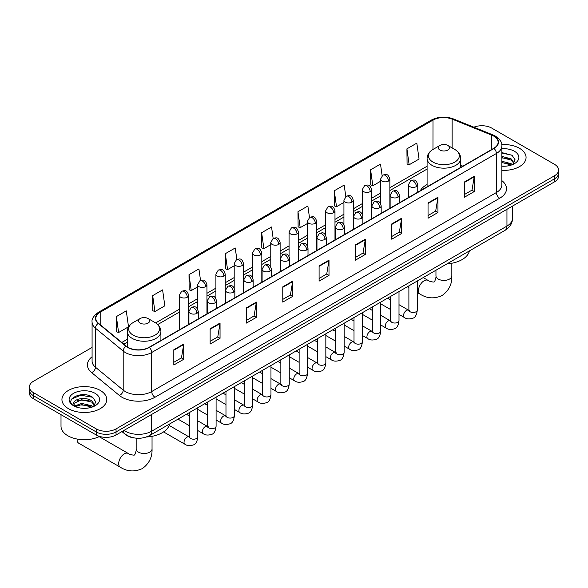 <?xml version="1.0" encoding="UTF-8"?>
<svg xmlns="http://www.w3.org/2000/svg" width="588" height="588" viewBox="0 0 588 588"><rect width="100%" height="100%" fill="white"/><g stroke="black" fill="none" stroke-linecap="round" stroke-linejoin="round"><path stroke-width="0.88" d="M427.086 184.529A24.747 14.288 0 0 0 420.288 190.718M134.564 437.986A14.009 8.085 180 0 1 125.707 434.679L121.951 431.585M92.081 347.427L33.501 381.245A14.009 8.085 0 0 0 29.4 386.963L29.4 393.063A14.009 8.085 0 0 0 33.501 398.782L96.234 434.995A14.009 8.085 0 0 0 116.042 434.995L554.499 181.861A14.009 8.085 0 0 0 558.6 176.143L558.6 173.093A14.009 8.085 0 0 1 554.499 178.811A14.009 8.085 0 0 0 558.6 173.093L558.6 170.042A14.009 8.085 0 0 0 554.499 164.324L491.766 128.103A14.009 8.085 0 0 0 473.855 127.192M29.4 386.963A14.009 8.085 0 0 0 33.501 392.681L96.234 428.902A14.009 8.085 0 0 0 116.042 428.902L116.042 431.952L554.499 178.811L116.042 431.952A14.009 8.085 0 0 1 96.234 431.952A14.009 8.085 0 0 0 116.042 431.952L116.042 434.995M33.501 392.681L33.501 395.731L96.234 431.952L33.501 395.731A14.009 8.085 0 0 1 29.4 390.013A14.009 8.085 0 0 0 33.501 395.731L33.501 398.782M519.498 148.308A22.41 12.936 0 0 0 501.77 144.567A22.41 12.936 0 0 1 519.498 148.308A22.41 12.936 0 0 1 526.062 157.459A22.41 12.936 0 0 0 519.498 148.308M100.195 390.395A22.41 12.936 0 0 0 75.771 387.588A22.41 12.936 0 0 0 61.938 399.546A22.41 12.936 0 0 0 68.502 408.697A22.41 12.936 0 0 0 92.926 411.497A22.41 12.936 0 0 0 106.759 399.546A22.41 12.936 0 0 0 100.195 390.395A22.41 12.936 0 0 0 75.771 387.588A22.41 12.936 0 0 0 61.938 399.546A22.41 12.936 0 0 0 68.502 408.697A22.41 12.936 0 0 0 92.926 411.497A22.41 12.936 0 0 0 106.759 399.546A22.41 12.936 0 0 0 100.195 390.395M493.751 136.107A14.943 8.629 180 0 1 498.124 142.208A14.943 8.629 180 0 1 493.751 148.308L149.058 347.317A14.943 8.629 180 0 1 126.258 346.163L98.519 323.29A14.943 8.629 180 0 1 95.815 318.343A14.943 8.629 180 0 1 100.188 312.243L433.003 120.099A14.943 8.629 180 0 1 452.135 119.129L491.752 135.144A14.943 8.629 180 0 1 493.751 136.107M494.008 135.96A15.317 8.842 0 0 0 491.965 134.968L452.356 118.952A15.317 8.842 0 0 0 432.739 119.945L99.923 312.088A15.317 8.842 0 0 0 98.211 323.415L125.95 346.288A15.317 8.842 0 0 0 149.323 347.464L494.008 148.463A15.317 8.842 0 0 0 494.008 135.96M173.82 349.757L173.82 365.001L183.728 359.283L183.728 344.039L173.82 349.757M173.82 362.296L181.449 357.894L183.684 344.546A3.734 2.154 -120 0 0 183.728 344.039M181.383 357.93L183.728 359.283M210.136 328.788L210.136 344.039L220.044 338.32L220.044 323.069L210.136 328.788M210.136 341.334L217.766 336.924L220 323.576A3.734 2.154 -120 0 0 220.044 323.069M217.7 336.968L220.044 338.32M246.46 307.818L246.46 323.069L256.361 317.351L256.361 302.1L246.46 307.818M246.46 320.364L254.082 315.962L256.324 302.607A3.734 2.154 -120 0 0 256.361 302.1M254.016 315.999L256.361 317.351M282.777 286.848L282.777 302.1L292.677 296.381L292.677 281.13L282.777 286.848M282.777 299.395L290.406 294.992L292.64 281.637A3.734 2.154 -120 0 0 292.677 281.13M290.34 295.029L292.677 296.381M464.366 182.015L464.366 197.259L474.266 191.541L474.266 176.29L464.366 182.015M464.366 194.554L471.995 190.152L474.229 176.797A3.734 2.154 -120 0 0 474.266 176.29M471.921 190.189L474.266 191.541M428.042 202.978L428.042 218.229L437.95 212.511L437.95 197.259L428.042 202.978M428.042 215.524L435.671 211.121L437.913 197.766A3.734 2.154 -120 0 0 437.95 197.259M435.605 211.158L437.95 212.511M391.726 223.947L391.726 239.198L401.633 233.48L401.633 218.229L391.726 223.947M391.726 236.494L399.355 232.084L401.589 218.736A3.734 2.154 -120 0 0 401.633 218.229M399.289 232.128L401.633 233.48M355.409 244.917L355.409 260.168L365.317 254.45L365.317 239.198L355.409 244.917M355.409 257.456L363.039 253.053L365.273 239.706A3.734 2.154 -120 0 0 365.317 239.198M362.972 253.09L365.317 254.45M319.093 265.886L319.093 281.13L329.001 275.412L329.001 260.168L319.093 265.886M319.093 278.425L326.722 274.023L328.957 260.668A3.734 2.154 -120 0 0 329.001 260.168M326.656 274.059L329.001 275.412M501.858 170.358A22.41 12.936 0 0 0 526.062 157.459A22.41 12.936 0 0 1 501.858 170.358M116.042 428.902L554.499 175.761A14.009 8.085 0 0 0 558.6 170.042M200.53 280.425L198.913 268.936L189.005 274.655L189.167 289.81M152.689 295.617L154.923 311.552L164.831 305.834L162.597 289.899L152.689 295.617L152.851 310.78M116.373 316.587L118.607 332.521L128.515 326.803L126.28 310.868L116.373 316.587L116.534 331.742M309.472 217.486L307.869 206.028L297.962 211.746L298.123 226.902M345.795 196.546L344.186 185.058L334.278 190.777L334.44 205.94M382.119 175.636L380.502 164.096L370.594 169.814L370.756 184.97M406.918 148.845L409.152 164.78L419.053 159.061L416.819 143.127L406.918 148.845L407.072 164.001M236.839 259.426L235.229 247.967L225.329 253.685L225.483 268.841M273.155 238.441L271.546 226.997L261.645 232.716L261.807 247.871M261.645 232.716L263.88 248.65L270.774 244.667M263.88 248.65L261.645 247.813M297.962 211.746L300.196 227.681L307.355 223.55M300.196 227.681L297.962 226.843M334.278 190.777L336.512 206.711L343.936 202.426M336.512 206.711L334.278 205.881M370.594 169.814L372.836 185.749L380.524 181.31M372.836 185.749L370.594 184.911M409.152 164.78L406.918 163.942M225.329 253.685L227.563 269.62L234.193 265.791M227.563 269.62L225.329 268.782M189.005 274.655L191.247 290.582L197.612 286.907M191.247 290.582L189.005 289.752M154.923 311.552L152.689 310.714M118.607 332.521L116.373 331.683M501.858 166.088L504.644 166.228M501.858 161.244L511.112 163.684L512.346 164.677M501.858 162.457L511.332 165.044M501.858 156.408L511.112 158.841L514.147 163.03M501.858 157.613L511.112 160.054L513.905 163.346M501.858 166.191A15.222 8.791 0 0 0 514.419 163.677A15.222 8.791 0 0 0 514.419 151.248A15.222 8.791 0 0 0 501.858 148.735M512.707 164.522L515.095 159.84L512.075 155.298L501.858 152.579M501.858 153.049L511.869 155.159M501.858 157.893L508.502 158.716M501.858 162.729L508.502 163.56M427.086 186.8L427.086 158.466A16.809 9.702 0 0 0 432.011 165.331A16.809 9.702 0 0 0 450.327 167.433A16.809 9.702 0 0 0 460.705 158.466C460.58 154.725 458.618 151.726 454.811 149.47L447.858 145.449A5.601 3.234 0 0 0 439.934 145.449A5.601 3.234 0 0 0 439.934 150.028A5.601 3.234 0 0 0 447.858 150.028A5.601 3.234 0 0 0 447.858 145.449L454.811 149.47A15.442 8.916 0 0 1 454.811 162.075A15.442 8.916 0 0 1 432.974 162.075A15.442 8.916 0 0 1 432.974 149.47L433.003 120.099M446.983 263.865A25.681 14.825 0 0 0 469.386 250.929M77.087 439.574L77.087 439.038A7.938 4.586 120 0 0 77.087 439.574A7.938 4.586 120 0 0 78.726 443.205L120.327 467.225A7.938 4.586 -60 0 1 119.114 460.867A7.938 4.586 -60 0 1 124.296 453.87A7.938 4.586 -60 0 1 128.265 453.48C129.169 454.561 135.189 455.649 134.336 454.862C134.593 455.994 136.651 450.239 136.166 448.916A7.938 4.586 180 0 0 138.496 452.157A7.938 4.586 180 0 0 149.719 452.157A7.938 4.586 180 0 0 152.042 448.916C152.38 457.133 149.124 463.697 142.274 468.614C134.593 472.09 127.28 471.627 120.327 467.225M140.142 323.106A5.601 3.234 0 0 0 148.066 323.106A5.601 3.234 0 0 0 148.066 318.534L155.026 322.547A15.442 8.916 0 0 1 155.026 335.153A15.442 8.916 0 0 1 133.189 335.153A15.442 8.916 0 0 1 133.189 322.547C129.382 324.804 127.42 327.803 127.295 331.544A16.809 9.702 0 0 0 132.219 338.409A16.809 9.702 0 0 0 150.543 340.511A16.809 9.702 0 0 0 160.914 331.544C160.789 327.803 158.826 324.804 155.026 322.547L148.066 318.534A5.601 3.234 0 0 0 140.142 318.534A5.601 3.234 0 0 0 140.142 323.106M146.397 436.994A25.681 14.825 0 0 0 169.601 424.007M61.005 414.658L61.005 426.234A23.344 13.48 0 0 0 67.84 435.759A23.344 13.48 0 0 0 99.6 436.436M81.82 408.212L85.334 408.315M74.823 405.977L81.614 403.383L91.809 405.764L93.044 406.756M75.448 406.631L81.614 404.595L92.029 407.131M74.926 406.448L73.838 403.89A10.555 6.093 0 0 0 75.536 406.712M94.837 405.11L91.809 400.928C85.473 396.202 72.442 399.12 73.838 403.89L73.794 403.427M73.86 404.037L74.154 403.25L81.614 399.752L91.809 402.133L94.602 405.426M93.404 406.609L95.785 401.927L92.772 397.378C82.092 389.704 63.114 399.818 74.073 406.021L74.617 406.352M95.109 393.328A15.222 8.791 0 0 0 73.581 393.328A15.222 8.791 0 0 0 73.581 405.757A15.222 8.791 0 0 0 95.109 405.757A15.222 8.791 0 0 0 95.109 393.328M71.846 398.907L80.784 395.239L92.566 397.245M77.432 400.693L80.784 400.083L89.192 400.803M77.432 405.529L80.784 404.926L89.192 405.647M124.031 430.387A18.676 10.782 0 0 0 125.288 431.188A18.676 10.782 0 0 0 151.704 431.188L506.952 226.086A18.676 10.782 0 0 0 512.427 218.457C512.56 223.095 510.09 227.056 505.019 230.356L149.764 435.458A9.342 5.395 60 0 0 151.704 431.188L151.704 414.415M506.952 209.306L506.952 226.086A9.342 5.395 60 0 1 505.019 230.356M123.274 430.82A9.342 6.247 129.5 0 0 124.906 433.856L122.069 431.519M554.499 181.861L554.499 175.761M96.234 434.995L96.234 428.902M501.858 180.634A23.344 13.48 180 0 1 499.69 198.252L155.004 397.253A4.667 2.697 60 0 1 151.704 391.535L496.39 192.533A18.676 10.782 0 0 0 501.858 184.911L501.858 145.868A18.676 10.782 180 0 1 496.39 153.497A4.667 2.697 -120 0 0 494.008 148.463M155.004 397.253A23.344 13.48 180 0 1 121.988 397.253A23.344 13.48 180 0 1 119.371 395.459L91.632 372.586A23.344 13.48 180 0 1 92.081 356.769M125.288 391.535A18.676 10.782 0 0 0 151.704 391.535L151.704 352.499A18.676 10.782 180 0 1 123.193 351.058L95.454 328.185A18.676 10.782 180 0 1 92.081 322.004L92.081 361.039A18.676 10.782 0 0 0 95.454 367.228L123.193 390.101A18.676 10.782 0 0 0 125.288 391.535M501.858 145.868C502.483 142.95 500.337 139.701 495.419 136.107L492.965 134.917A4.667 2.19 112 0 0 491.965 134.968M492.965 134.917L453.355 118.901C445.616 116.167 438.273 116.564 431.327 120.092A4.667 2.697 60 0 1 432.739 119.945M99.923 312.088A4.667 2.697 -120 0 0 98.519 312.243C93.668 315.727 91.522 318.983 92.081 322.004M98.211 323.415A4.667 3.124 129.5 0 0 95.454 328.185L95.454 367.228A4.667 3.124 -50.5 0 1 91.632 372.586M453.355 118.901A4.667 2.19 112 0 0 452.356 118.952M125.95 346.288A4.667 3.124 129.5 0 0 123.193 351.058L123.193 390.101A4.667 3.124 -50.5 0 1 119.371 395.459M149.323 347.464A4.667 2.697 60 0 1 151.704 352.499L496.39 153.497L496.39 192.533A4.667 2.697 60 0 0 499.69 198.252M100.188 312.243L100.188 324.672M491.752 135.144L491.752 149.462M452.135 119.129L452.135 147.926M462.837 166.154L460.705 165.294M427.086 166.213L389.859 187.704M380.524 193.092L371.572 198.266M362.23 203.654L353.278 208.821M343.936 214.216L334.984 219.383M325.649 224.778L316.697 229.945M307.355 235.332L298.403 240.507M289.068 245.894L280.116 251.061M270.774 256.456L261.822 261.623M252.487 267.018L243.535 272.185M234.193 277.573L225.241 282.747M215.906 288.135L206.954 293.302M197.612 298.697L188.66 303.864M179.318 309.259L155.644 322.922M127.295 339.291L121.782 342.473M319.093 266.364L328.957 260.668M355.409 245.402L365.273 239.706M391.726 224.432L401.589 218.736M428.042 203.463L437.913 197.766M464.366 182.493L474.229 176.797M282.777 287.334L292.64 281.637M246.46 308.303L256.324 302.607M210.136 329.273L220 323.576M173.82 350.235L183.684 344.546M451.834 263.248L451.834 275.838A7.938 4.586 180 0 1 449.504 279.072A7.938 4.586 180 0 1 438.28 279.072A7.938 4.586 180 0 1 435.958 275.838C436.436 277.161 434.378 282.916 434.12 281.784C434.973 282.571 428.961 281.476 428.049 280.395L423.198 277.595M451.834 275.838C452.172 284.048 448.916 290.619 442.058 295.536C434.378 299.013 427.064 298.55 420.111 294.147A7.938 4.586 -60 0 1 418.899 287.789A7.938 4.586 -60 0 1 424.08 280.792A7.938 4.586 -60 0 1 428.049 280.395M416.392 186.602A4.667 2.697 0 0 0 417.759 184.698C415.863 178.708 414.018 179.906 410.755 180.656A4.667 2.697 60 0 1 413.092 180.883A4.667 2.697 -120 0 1 416.392 186.602A4.667 2.697 0 0 1 409.785 186.602A4.667 2.697 0 0 1 408.417 184.698L410.755 180.656M399.002 314.396L404.382 317.505A4.204 2.425 -60 0 1 403.743 314.132A4.204 2.425 -60 0 1 406.484 310.435A4.204 2.425 -60 0 1 406.675 310.332A4.204 2.425 -60 0 1 408.587 310.221L399.002 304.687M409.13 310.648L408.756 310.956L408.888 310.052A4.204 2.425 -0 0 0 410.115 311.765A4.204 2.425 -0 0 0 415.87 311.868A4.204 2.425 -0 0 0 417.289 310.052C416.716 314.933 415.201 317.652 412.761 318.226C409.248 319.299 406.455 319.056 404.382 317.505M398.098 197.164A4.667 2.697 0 0 0 399.465 195.26C397.576 189.27 395.731 190.461 392.461 191.218A4.667 2.697 60 0 1 394.798 191.445A4.667 2.697 -120 0 1 398.098 197.164A4.667 2.697 0 0 1 391.498 197.164A4.667 2.697 0 0 1 390.131 195.26L392.461 191.218M380.708 324.951L386.095 328.06A4.204 2.425 -60 0 1 385.449 324.694A4.204 2.425 -60 0 1 388.198 320.989A4.204 2.425 -60 0 1 388.381 320.894A4.204 2.425 -60 0 1 390.3 320.783L380.708 315.249M390.836 321.21L390.461 321.518L390.594 320.607A4.204 2.425 -0 0 0 391.829 322.327A4.204 2.425 -0 0 0 397.576 322.43A4.204 2.425 -0 0 0 399.002 320.607C398.421 325.487 396.915 328.214 394.467 328.788C390.954 329.853 388.161 329.611 386.095 328.06M379.811 207.726A4.667 2.697 0 0 0 381.178 205.822C379.282 199.832 377.437 201.023 374.174 201.772A4.667 2.697 60 0 1 376.504 202.007A4.667 2.697 -120 0 1 379.811 207.726A4.667 2.697 0 0 1 373.204 207.726A4.667 2.697 0 0 1 371.837 205.822L374.174 201.772M362.421 335.513L367.801 338.622A4.204 2.425 -60 0 1 367.162 335.256A4.204 2.425 -60 0 1 369.903 331.551A4.204 2.425 -60 0 1 370.087 331.448A4.204 2.425 -60 0 1 372.006 331.345L362.421 325.811M372.549 331.764L372.167 332.08L372.307 331.169A4.204 2.425 -0 0 0 373.534 332.889A4.204 2.425 -0 0 0 379.289 332.992A4.204 2.425 -0 0 0 380.708 331.169C380.135 336.049 378.621 338.776 376.173 339.349C372.667 340.415 369.874 340.173 367.801 338.622M361.517 218.288A4.667 2.697 0 0 0 362.884 216.377C360.988 210.394 359.15 211.584 355.88 212.334A4.667 2.697 60 0 1 358.217 212.569A4.667 2.697 -120 0 1 361.517 218.288A4.667 2.697 0 0 1 354.917 218.288A4.667 2.697 0 0 1 353.55 216.377L355.88 212.334M344.127 346.075L349.515 349.184A4.204 2.425 -60 0 1 348.868 345.817A4.204 2.425 -60 0 1 351.617 342.113A4.204 2.425 -60 0 1 351.8 342.01A4.204 2.425 -60 0 1 353.711 341.907L344.127 336.373M354.255 342.326L353.88 342.635L354.013 341.731A4.204 2.425 -0 0 0 355.248 343.443A4.204 2.425 -0 0 0 360.995 343.554A4.204 2.425 -0 0 0 362.421 341.731C361.841 346.611 360.334 349.338 357.886 349.911C354.373 350.977 351.58 350.735 349.515 349.184M343.23 228.842A4.667 2.697 0 0 0 344.597 226.939C342.701 220.948 340.856 222.146 337.593 222.896A4.667 2.697 60 0 1 339.923 223.124A4.667 2.697 -120 0 1 343.23 228.842A4.667 2.697 0 0 1 336.623 228.842A4.667 2.697 0 0 1 335.256 226.939L337.593 222.896M325.84 356.637L331.22 359.746A4.204 2.425 -60 0 1 330.574 356.372A4.204 2.425 -60 0 1 333.322 352.675A4.204 2.425 -60 0 1 333.506 352.572A4.204 2.425 -60 0 1 335.425 352.462L325.84 346.927M335.961 352.888L335.586 353.197L335.726 352.293A4.204 2.425 -0 0 0 336.953 354.005A4.204 2.425 -0 0 0 342.701 354.108A4.204 2.425 -0 0 0 344.127 352.293C343.554 357.173 342.04 359.9 339.592 360.466C336.079 361.539 333.293 361.297 331.22 359.746M324.936 239.404A4.667 2.697 0 0 0 326.303 237.501C324.407 231.51 322.569 232.701 319.299 233.458A4.667 2.697 60 0 1 321.636 233.686A4.667 2.697 -120 0 1 324.936 239.404A4.667 2.697 0 0 1 318.336 239.404A4.667 2.697 0 0 1 316.969 237.501L319.299 233.458M307.546 367.191L312.934 370.3A4.204 2.425 -60 0 1 312.287 366.934A4.204 2.425 -60 0 1 315.028 363.23A4.204 2.425 -60 0 1 315.219 363.134A4.204 2.425 -60 0 1 317.13 363.024L307.546 357.489M317.674 363.45L317.299 363.759L317.432 362.855A4.204 2.425 -0 0 0 318.667 364.567A4.204 2.425 -0 0 0 324.414 364.67A4.204 2.425 -0 0 0 325.84 362.855C325.26 367.728 323.753 370.455 321.305 371.028C317.792 372.094 314.999 371.851 312.934 370.3M306.642 249.966A4.667 2.697 0 0 0 308.009 248.062C306.12 242.072 304.275 243.263 301.012 244.02A4.667 2.697 60 0 1 303.342 244.248A4.667 2.697 -120 0 1 306.642 249.966A4.667 2.697 0 0 1 300.042 249.966A4.667 2.697 0 0 1 298.675 248.062L301.012 244.02M289.252 377.753L294.639 380.862A4.204 2.425 -60 0 1 293.993 377.496A4.204 2.425 -60 0 1 296.742 373.792A4.204 2.425 -60 0 1 296.925 373.689A4.204 2.425 -60 0 1 298.844 373.586L289.252 368.051M299.38 374.005L299.005 374.321L299.138 373.409A4.204 2.425 -0 0 0 300.372 375.129A4.204 2.425 -0 0 0 306.12 375.232A4.204 2.425 -0 0 0 307.546 373.409C306.973 378.29 305.459 381.017 303.011 381.59C299.498 382.656 296.712 382.413 294.639 380.862M288.355 260.528A4.667 2.697 0 0 0 289.722 258.617C287.826 252.634 285.988 253.825 282.718 254.575A4.667 2.697 60 0 1 285.055 254.81A4.667 2.697 -120 0 1 288.355 260.528A4.667 2.697 0 0 1 281.748 260.528A4.667 2.697 0 0 1 280.38 258.617L282.718 254.575M270.965 388.315L276.345 391.424A4.204 2.425 -60 0 1 275.706 388.058A4.204 2.425 -60 0 1 278.447 384.354A4.204 2.425 -60 0 1 278.639 384.251A4.204 2.425 -60 0 1 280.549 384.148L270.965 378.613M281.093 384.567L280.719 384.883L280.851 383.971A4.204 2.425 -0 0 0 282.078 385.684A4.204 2.425 -0 0 0 287.833 385.794A4.204 2.425 -0 0 0 289.252 383.971C288.679 388.852 287.164 391.579 284.724 392.152C281.211 393.218 278.418 392.975 276.345 391.424M270.061 271.09A4.667 2.697 0 0 0 271.428 269.179C269.539 263.189 267.694 264.387 264.424 265.137A4.667 2.697 60 0 1 266.761 265.364A4.667 2.697 -120 0 1 270.061 271.09A4.667 2.697 0 0 1 263.461 271.09A4.667 2.697 0 0 1 262.094 269.179L264.424 265.137M252.671 398.877L258.059 401.986A4.204 2.425 -60 0 1 257.412 398.62A4.204 2.425 -60 0 1 260.161 394.915A4.204 2.425 -60 0 1 260.344 394.813A4.204 2.425 -60 0 1 262.263 394.702L252.671 389.168M262.799 395.129L262.424 395.437L262.557 394.533A4.204 2.425 -0 0 0 263.791 396.246A4.204 2.425 -0 0 0 269.539 396.349A4.204 2.425 -0 0 0 270.965 394.533C270.384 399.414 268.878 402.141 266.43 402.706C262.917 403.78 260.131 403.537 258.059 401.986M251.774 281.645A4.667 2.697 0 0 0 253.141 279.741C251.245 273.751 249.4 274.941 246.137 275.699A4.667 2.697 60 0 1 248.474 275.926A4.667 2.697 -120 0 1 251.774 281.645A4.667 2.697 0 0 1 245.167 281.645A4.667 2.697 0 0 1 243.799 279.741L246.137 275.699M234.384 409.432L239.764 412.541A4.204 2.425 -60 0 1 239.125 409.175A4.204 2.425 -60 0 1 241.866 405.47A4.204 2.425 -60 0 1 242.058 405.375A4.204 2.425 -60 0 1 243.969 405.264L234.384 399.73M244.512 405.691L244.13 405.999L244.27 405.095A4.204 2.425 -0 0 0 245.497 406.808A4.204 2.425 -0 0 0 251.252 406.911A4.204 2.425 -0 0 0 252.671 405.095C252.098 409.968 250.584 412.695 248.136 413.268C244.63 414.334 241.837 414.092 239.764 412.541M233.48 292.207A4.667 2.697 0 0 0 234.847 290.303C232.951 284.313 231.113 285.503 227.843 286.26A4.667 2.697 60 0 1 230.18 286.488A4.667 2.697 -120 0 1 233.48 292.207A4.667 2.697 0 0 1 226.88 292.207A4.667 2.697 0 0 1 225.513 290.303L227.843 286.26M216.09 419.994L221.478 423.103A4.204 2.425 -60 0 1 220.831 419.736A4.204 2.425 -60 0 1 223.58 416.032A4.204 2.425 -60 0 1 223.763 415.929A4.204 2.425 -60 0 1 225.674 415.826L216.09 410.292M226.218 416.253L225.843 416.561L225.976 415.65A4.204 2.425 -0 0 0 227.211 417.37A4.204 2.425 -0 0 0 232.958 417.473A4.204 2.425 -0 0 0 234.384 415.65C233.804 420.53 232.297 423.257 229.849 423.83C226.336 424.896 223.543 424.654 221.478 423.103M215.193 302.769A4.667 2.697 0 0 0 216.56 300.858C214.664 294.875 212.819 296.065 209.556 296.815A4.667 2.697 60 0 1 211.886 297.05A4.667 2.697 -120 0 1 215.193 302.769A4.667 2.697 0 0 1 208.586 302.769A4.667 2.697 0 0 1 207.219 300.858L209.556 296.815M197.803 430.556L203.183 433.665A4.204 2.425 -60 0 1 202.544 430.298A4.204 2.425 -60 0 1 205.286 426.594A4.204 2.425 -60 0 1 205.469 426.491A4.204 2.425 -60 0 1 207.388 426.388L197.803 420.854M207.924 426.807L207.549 427.123L207.689 426.212A4.204 2.425 -0 0 0 208.916 427.924A4.204 2.425 -0 0 0 214.671 428.035A4.204 2.425 -0 0 0 216.09 426.212C215.517 431.092 214.003 433.819 211.555 434.392C208.049 435.458 205.256 435.216 203.183 433.665M196.899 313.331A4.667 2.697 0 0 0 198.266 311.419C196.37 305.429 194.532 306.627 191.262 307.377A4.667 2.697 60 0 1 193.599 307.612A4.667 2.697 -120 0 1 196.899 313.331A4.667 2.697 0 0 1 190.299 313.331A4.667 2.697 0 0 1 188.932 311.419L191.262 307.377M163.56 431.908L184.897 444.227A4.204 2.425 -60 0 1 184.25 440.86A4.204 2.425 -60 0 1 186.991 437.156A4.204 2.425 -60 0 1 187.182 437.053A4.204 2.425 -60 0 1 189.093 436.943L169.175 425.447M189.637 437.369L189.262 437.678L189.395 436.774A4.204 2.425 -0 0 0 190.63 438.486A4.204 2.425 -0 0 0 196.377 438.589A4.204 2.425 -0 0 0 197.803 436.774C197.223 441.654 195.716 444.381 193.268 444.947C189.755 446.02 186.962 445.777 184.897 444.227M388.492 181.06A4.667 2.697 0 0 0 389.859 179.149C387.962 173.166 386.125 174.357 382.854 175.106A4.667 2.697 60 0 1 385.191 175.342A4.667 2.697 -120 0 1 388.492 181.06A4.667 2.697 0 0 1 381.891 181.06A4.667 2.697 0 0 1 380.524 179.149L382.854 175.106M370.205 191.622A4.667 2.697 0 0 0 371.572 189.711C369.676 183.721 367.831 184.919 364.567 185.668A4.667 2.697 60 0 1 366.897 185.896A4.667 2.697 -120 0 1 370.205 191.622A4.667 2.697 0 0 1 363.597 191.622A4.667 2.697 0 0 1 362.23 189.711L364.567 185.668M351.911 202.176A4.667 2.697 0 0 0 353.278 200.273C351.381 194.283 349.544 195.473 346.273 196.23A4.667 2.697 60 0 1 348.611 196.458A4.667 2.697 -120 0 1 351.911 202.176A4.667 2.697 0 0 1 345.31 202.176A4.667 2.697 0 0 1 343.936 200.273L346.273 196.23M333.616 212.738A4.667 2.697 0 0 0 334.984 210.835C333.095 204.844 331.25 206.035 327.986 206.792A4.667 2.697 60 0 1 330.316 207.02A4.667 2.697 -120 0 1 333.616 212.738A4.667 2.697 0 0 1 327.016 212.738A4.667 2.697 0 0 1 325.649 210.835L327.986 206.792M315.33 223.3A4.667 2.697 0 0 0 316.697 221.389C314.8 215.406 312.963 216.597 309.692 217.347A4.667 2.697 60 0 1 312.03 217.582A4.667 2.697 -120 0 1 315.33 223.3A4.667 2.697 0 0 1 308.722 223.3A4.667 2.697 0 0 1 307.355 221.389L309.692 217.347M297.036 233.862A4.667 2.697 0 0 0 298.403 231.951C296.514 225.961 294.669 227.159 291.398 227.909A4.667 2.697 60 0 1 293.735 228.144A4.667 2.697 -120 0 1 297.036 233.862A4.667 2.697 0 0 1 290.435 233.862A4.667 2.697 0 0 1 289.068 231.951L291.398 227.909M278.749 244.417A4.667 2.697 0 0 0 280.116 242.513C278.22 236.523 276.375 237.714 273.111 238.471A4.667 2.697 60 0 1 275.449 238.699A4.667 2.697 -120 0 1 278.749 244.417A4.667 2.697 0 0 1 272.141 244.417A4.667 2.697 0 0 1 270.774 242.513L273.111 238.471M260.455 254.979A4.667 2.697 0 0 0 261.822 253.075C259.925 247.085 258.088 248.276 254.817 249.033A4.667 2.697 60 0 1 257.154 249.261A4.667 2.697 -120 0 1 260.455 254.979A4.667 2.697 0 0 1 253.854 254.979A4.667 2.697 0 0 1 252.487 253.075L254.817 249.033M242.168 265.541A4.667 2.697 0 0 0 243.535 263.63C241.639 257.647 239.794 258.838 236.53 259.587A4.667 2.697 60 0 1 238.86 259.822A4.667 2.697 -120 0 1 242.168 265.541A4.667 2.697 0 0 1 235.56 265.541A4.667 2.697 0 0 1 234.193 263.63L236.53 259.587M223.874 276.103A4.667 2.697 0 0 0 225.241 274.192C223.344 268.201 221.507 269.4 218.236 270.149A4.667 2.697 60 0 1 220.574 270.384A4.667 2.697 -120 0 1 223.874 276.103A4.667 2.697 0 0 1 217.273 276.103A4.667 2.697 0 0 1 215.906 274.192L218.236 270.149M205.579 286.657A4.667 2.697 0 0 0 206.954 284.754C205.058 278.763 203.213 279.954 199.949 280.711A4.667 2.697 60 0 1 202.279 280.939A4.667 2.697 -120 0 1 205.579 286.657A4.667 2.697 0 0 1 198.979 286.657A4.667 2.697 0 0 1 197.612 284.754L199.949 280.711M187.293 297.219A4.667 2.697 0 0 0 188.66 295.316C186.763 289.325 184.926 290.516 181.655 291.273A4.667 2.697 60 0 1 183.993 291.501A4.667 2.697 -120 0 1 187.293 297.219A4.667 2.697 0 0 1 180.685 297.219A4.667 2.697 0 0 1 179.318 295.316L181.655 291.273M149.764 435.458C142.252 439.236 134.74 439.236 127.221 435.458L124.906 433.856M512.427 218.457L512.427 206.153M431.327 120.092L98.519 312.243M427.086 169.057L389.859 190.549M380.524 195.936L371.572 201.103M362.23 206.498L353.278 211.665M343.936 217.06L334.984 222.227M325.649 227.615L316.697 232.789M307.355 238.177L298.403 243.344M289.068 248.739L280.116 253.906M270.774 259.301L261.822 264.468M252.487 269.855L243.535 275.03M234.193 280.417L225.241 285.584M215.906 290.979L206.954 296.146M197.612 301.541L188.66 306.708M179.318 312.096L157.738 324.561M127.295 342.135L123.811 344.149M420.111 294.147L417.289 292.515M408.888 287.664L407.322 286.76M460.705 167.389L460.705 158.466M427.086 158.466C427.211 154.725 429.174 151.726 432.974 149.47L439.934 145.449M435.958 270.23L435.958 275.838M152.042 436.325L152.042 448.916M160.914 340.467L160.914 331.544M127.295 346.927L127.295 331.544M140.142 318.534L133.189 322.547M128.265 453.48L99.137 436.663M136.166 438.185L136.166 448.916M409.439 310.56L408.587 310.221M417.289 281.005L417.289 310.052M417.759 192.18L417.759 184.698M390.594 309.538L380.708 303.834M408.888 285.856L408.888 310.052M408.417 197.575L408.417 184.698M390.594 299.836L387.639 298.131M391.152 321.121L390.3 320.783M399.002 291.567L399.002 320.607M399.465 202.742L399.465 195.26M372.307 320.1L362.421 314.396M390.594 296.418L390.594 320.607M390.131 208.137L390.131 195.26M372.307 310.398L369.345 308.685M372.858 331.683L372.006 331.345M380.708 302.129L380.708 331.169M381.178 213.304L381.178 205.822M354.013 330.662L344.127 324.951M372.307 306.98L372.307 331.169M371.837 218.692L371.837 205.822M354.013 320.96L351.058 319.247M354.564 342.238L353.711 341.907M362.421 312.691L362.421 341.731M362.884 223.859L362.884 216.377M335.726 341.224L325.84 335.513M354.013 317.542L354.013 341.731M353.55 229.254L353.55 216.377M335.726 331.514L332.764 329.809M336.277 352.8L335.425 352.462M344.127 323.246L344.127 352.293M344.597 234.421L344.597 226.939M317.432 351.778L307.546 346.075M335.726 328.104L335.726 352.293M335.256 239.816L335.256 226.939M317.432 342.076L314.47 340.371M317.983 363.362L317.13 363.024M325.84 333.808L325.84 362.855M326.303 244.983L326.303 237.501M299.138 362.34L289.252 356.637M317.432 338.659L317.432 362.855M316.969 250.378L316.969 237.501M299.138 352.638L296.183 350.926M299.696 373.924L298.844 373.586M307.546 344.37L307.546 373.409M308.009 255.545L308.009 248.062M280.851 372.902L270.965 367.191M299.138 349.221L299.138 373.409M298.675 260.932L298.675 248.062M280.851 363.2L277.889 361.488M281.402 384.478L280.549 384.148M289.252 354.931L289.252 383.971M289.722 266.107L289.722 258.617M262.557 383.464L252.671 377.753M280.851 359.782L280.851 383.971M280.38 271.494L280.38 258.617M262.557 373.755L259.602 372.05M263.115 395.04L262.263 394.702M270.965 365.486L270.965 394.533M271.428 276.661L271.428 269.179M244.27 394.026L234.384 388.315M262.557 370.344L262.557 394.533M262.094 282.056L262.094 269.179M244.27 384.317L241.308 382.612M244.821 405.602L243.969 405.264M252.671 376.048L252.671 405.095M253.141 287.223L253.141 279.741M225.976 404.581L216.09 398.877M244.27 380.899L244.27 405.095M243.799 292.618L243.799 279.741M225.976 394.879L223.021 393.166M226.534 416.164L225.674 415.826M234.384 386.61L234.384 415.65M234.847 297.785L234.847 290.303M207.689 415.143L197.803 409.432M225.976 391.461L225.976 415.65M225.513 303.173L225.513 290.303M207.689 405.441L204.727 403.728M208.24 426.719L207.388 426.388M216.09 397.172L216.09 426.212M216.56 308.347L216.56 300.858M189.395 425.705L178.032 419.141M207.689 402.023L207.689 426.212M207.219 313.735L207.219 300.858M189.395 415.995L186.44 414.29M189.946 437.281L189.093 436.943M197.803 407.727L197.803 436.774M198.266 318.902L198.266 311.419M189.395 412.585L189.395 436.774M188.932 324.297L188.932 311.419M389.859 208.292L389.859 179.149M380.524 203.433L380.524 179.149M371.572 218.846L371.572 189.711M362.23 213.995L362.23 189.711M353.278 229.408L353.278 200.273M343.936 224.557L343.936 200.273M334.984 239.97L334.984 210.835M325.649 235.112L325.649 210.835M316.697 250.532L316.697 221.389M307.355 245.674L307.355 221.389M298.403 261.087L298.403 231.951M289.068 256.236L289.068 231.951M280.116 271.649L280.116 242.513M270.774 266.798L270.774 242.513M261.822 282.211L261.822 253.075M252.487 277.352L252.487 253.075M243.535 292.773L243.535 263.63M234.193 287.914L234.193 263.63M225.241 303.327L225.241 274.192M215.906 298.476L215.906 274.192M206.954 313.889L206.954 284.754M197.612 309.038L197.612 284.754M188.66 324.451L188.66 295.316M179.318 329.846L179.318 295.316"/></g></svg>
